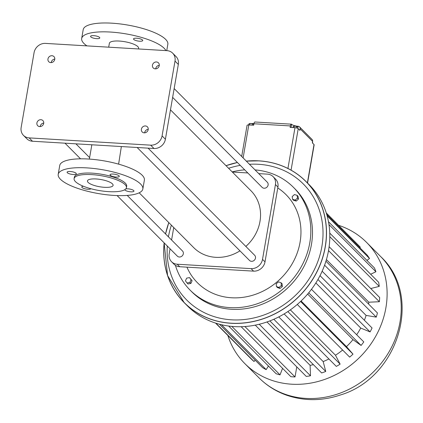 <?xml version="1.0" encoding="UTF-8"?>
<svg xmlns="http://www.w3.org/2000/svg" width="423" height="423" viewBox="0 0 423 423"><rect width="100%" height="100%" fill="white"/><g stroke="black" fill="none" stroke-linecap="round" stroke-linejoin="round"><path stroke-width="0.63" d="M291.072 170.136L298.231 128.682L299.891 130.353L300.15 128.872L312.608 141.398L312.348 142.874L314.009 144.544A2.601 0.735 9.8 0 1 314.146 144.84L307.547 183.059M298.231 128.682A2.601 0.735 -170.2 0 0 294.974 127.704L290.109 127.413L290.368 125.932L253.922 123.759L253.663 125.234L248.803 124.944A2.601 0.735 9.8 0 0 247.069 125.335L241.692 156.478M312.634 143.159L312.629 141.991L312.454 142.979M296.317 127.889L296.571 126.403L297.871 127.18L297.676 128.322M293.932 127.64L294.202 126.065L296.571 126.403M292.949 127.582L293.134 126.509L294.202 126.065M248.724 124.938L248.909 123.865L249.982 123.421L252.346 123.759L253.647 124.536L253.53 125.224M252.108 125.139L252.346 123.759M249.707 124.997L249.982 123.421M312.608 141.398A2.601 2.321 -44.8 0 0 312.021 139.416L299.563 126.895A2.601 2.321 -44.8 0 0 298.141 126.271A5.208 1.465 9.8 0 1 291.621 124.309A2.601 0.92 93.4 0 0 291.352 124.172A2.601 0.92 93.4 0 0 290.368 125.932M300.15 128.872A2.601 2.321 -44.8 0 0 299.563 126.895M255.175 122.131A2.601 0.92 93.4 0 0 254.905 121.993A2.601 0.92 93.4 0 0 253.922 123.759M253.974 123.463A5.208 1.465 9.8 0 1 251.976 123.511A2.601 2.321 135.2 0 0 251.183 123.59M164.135 242.86L167.587 275.6L184.206 302.651L187.5 305.966A85.89 76.6 -44.8 0 0 302.419 299.695A85.89 76.6 -44.8 0 0 309.292 184.814L305.993 181.499A85.89 76.6 -44.8 0 0 259.125 160.862A85.89 76.6 -44.8 0 0 246.313 161.121L259.119 160.856C277.7 162.146 293.324 169.026 305.993 181.499A85.89 76.6 -44.8 0 1 299.119 296.38A85.89 76.6 -44.8 0 1 184.206 302.651A85.89 76.6 -44.8 0 1 164.14 242.865M227.844 335.46A85.89 76.6 -44.8 0 0 244.806 363.574A85.89 76.6 -44.8 0 0 359.724 357.303A85.89 76.6 -44.8 0 0 366.598 242.421A85.89 76.6 -44.8 0 0 338.574 225.311M326.255 212.928L360.327 247.18L359.83 247.709M326.709 214.419L367.27 255.191A78.102 69.652 135.2 0 1 369.517 258.49L366.931 260.394M328.475 221.737L374.466 267.971A78.102 69.652 135.2 0 1 375.92 271.751L370.67 274.252M329.744 233.11L378.659 282.284A78.102 69.652 135.2 0 1 379.251 286.376L370.749 288.539M329.11 246.683L379.664 297.501A78.102 69.652 135.2 0 1 379.373 301.726L368.819 302.207A66.945 59.701 135.2 0 1 368.602 304.079M325.927 261.187L377.432 312.957A78.102 69.652 135.2 0 1 376.269 317.128L366.096 315.405A66.945 59.701 135.2 0 1 364.383 320.259M320.015 275.653L372.066 327.984A78.102 69.652 135.2 0 1 370.088 331.918L360.74 328.063A66.945 59.701 135.2 0 1 356.652 334.725M311.465 289.3L363.801 341.911A78.102 69.652 135.2 0 1 361.089 345.443L352.972 339.627A66.945 59.701 135.2 0 1 346.474 346.617L352.999 354.141A78.102 69.652 135.2 0 1 349.668 357.112L297.279 304.449M342.614 350.022A66.945 59.701 135.2 0 1 335.476 355.23L340.124 364.134A78.102 69.652 135.2 0 1 336.327 366.413L284.129 313.94M328.925 358.974A66.945 59.701 135.2 0 1 323.177 361.565L325.747 371.457A78.102 69.652 135.2 0 1 321.644 372.949L269.874 320.904M313.39 364.652A66.945 59.701 135.2 0 1 310.112 365.335L310.498 375.788A78.102 69.652 135.2 0 1 306.268 376.422L255.259 325.144M296.772 366.873L295.032 376.941A78.102 69.652 135.2 0 1 290.865 376.687L241.158 326.72M282.564 368.338L280.037 374.857A78.102 69.652 135.2 0 1 276.113 373.736L228.684 326.054M268.436 366.017L266.162 369.633A78.102 69.652 135.2 0 1 262.657 367.687L219.415 324.219M255.217 360.211L254.017 361.496A78.102 69.652 135.2 0 1 251.077 358.815L215.524 323.077M215.931 323.209L254.017 361.496M221.509 324.742L266.162 369.633M231.852 326.413L280.037 374.857M244.901 326.54L295.032 376.941M259.236 324.261L310.498 375.788M266.971 321.966L310.112 365.335M273.834 319.27L325.747 371.457M278.768 316.917L323.177 361.565M287.852 311.587L340.124 364.134M290.352 309.874L335.476 355.23M300.594 301.462L352.999 354.141M301.086 300.996L346.474 346.617M307.648 294.059L352.972 339.627M308.716 292.795L361.089 345.443M315.854 282.945L360.74 328.063M317.932 279.492L370.088 331.918M322.141 271.217L366.096 315.405M324.584 265.173L376.269 317.128M326.413 259.579L368.819 302.207M328.512 250.596L379.373 301.726M329.797 236.658L379.251 286.376M328.946 224.528L375.92 271.751M327.127 215.878L369.517 258.49M167.281 246.022A82.247 73.348 -44.8 0 0 237.298 319.947A82.247 73.348 -44.8 0 0 322.3 243.791A82.247 73.348 -44.8 0 0 258.506 164.283A82.247 73.348 -44.8 0 0 249.454 164.283M240.243 165.356A82.247 73.348 -44.8 0 0 228.6 168.285M171.394 225.189A82.247 73.348 -44.8 0 0 168.407 236.817M175.408 265.337A72.878 64.994 -44.8 0 0 190.086 290.109L191.746 291.78A72.878 64.994 -44.8 0 0 289.247 286.461A72.878 64.994 -44.8 0 0 295.085 188.986L293.419 187.315A72.878 64.994 -44.8 0 0 255.043 169.903M244.721 169.861A72.878 64.994 -44.8 0 0 232.185 171.886M190.086 290.109A72.878 64.994 -44.8 0 0 287.587 284.79A72.878 64.994 -44.8 0 0 293.419 187.315M276.425 286.535L277.425 287.534L279.994 288.46L282.342 286.588L282.12 283.796L281.121 282.791L278.551 281.871L276.203 283.738L276.425 286.535L279 287.455L281.348 285.588L281.121 282.791M187.045 282.976L188.039 283.981L190.879 283.436L192.105 280.74L189.493 277.594L186.654 278.138L185.427 280.83L187.045 282.976L189.885 282.432L191.106 279.74L189.493 277.594M292.61 199.333L293.61 200.338L296.259 201.068L298.485 199.053L298.062 196.304L297.068 195.299L294.413 194.569L292.187 196.584L292.61 199.333L295.259 200.068L297.491 198.049L297.068 195.299M186.934 267.156A62.467 55.709 -44.8 0 0 277.678 281.343A62.467 55.709 -44.8 0 0 277.768 187.955M282.342 286.588L281.348 285.588M279.994 288.46L279 287.455M192.105 280.74L191.106 279.74M190.879 283.436L189.885 282.432M298.485 199.053L297.491 198.049M296.259 201.068L295.259 200.068M258.739 173.615L267.415 174.133A10.411 9.285 135.2 0 1 273.094 176.634L275.59 179.135A10.411 9.285 135.2 0 1 277.927 187.061L265.004 261.874A10.411 9.285 135.2 0 1 253.583 271.138L179.717 266.723A10.411 9.285 135.2 0 1 174.033 264.222L171.542 261.721A10.411 9.285 135.2 0 1 169.205 253.795L170.067 248.819M273.094 176.634A10.411 9.285 135.2 0 1 275.436 184.555L262.514 259.373A10.411 9.285 135.2 0 1 251.093 268.631L177.226 264.222A10.411 9.285 135.2 0 1 171.542 261.721M171.585 240.015L173.737 227.542M232.333 172.034L247.809 172.959M170.48 109.858L250.924 190.725A40.344 35.976 135.2 0 1 245.837 246.424M239.957 250.85A40.344 35.976 135.2 0 1 193.718 247.629L139.188 192.809M148.076 148.145L254.672 255.307A3.643 3.252 135.2 0 1 254.382 260.182A3.643 3.252 135.2 0 1 249.507 260.446L137.147 147.495M127.223 195.415L182.509 250.992A3.643 3.252 135.2 0 1 182.218 255.867A3.643 3.252 135.2 0 1 177.343 256.132L117.097 195.574M174.154 88.581L267.299 182.218A3.643 3.252 135.2 0 1 267.003 187.093A3.643 3.252 135.2 0 1 262.128 187.357L172.632 97.39M118.609 164.14L121.364 146.548M108.7 47.175L109.372 43.289A14.837 4.177 9.8 0 1 121.946 41.295A14.837 4.177 9.8 0 1 137.845 46.641A14.837 4.177 9.8 0 1 138.612 48.338L138.506 48.957M172.663 53.161L175.989 56.497A10.411 9.285 135.2 0 1 178.326 64.423L165.404 139.236A10.411 9.285 135.2 0 1 153.983 148.499L32.492 141.24A10.411 9.285 135.2 0 1 26.808 138.739L23.487 135.397A10.411 9.285 135.2 0 1 21.15 127.476L34.073 52.663A10.411 9.285 135.2 0 1 45.494 43.4L166.985 50.66A10.411 9.285 135.2 0 1 172.663 53.161A10.411 9.285 135.2 0 1 175.006 61.081L162.083 135.894A10.411 9.285 135.2 0 1 150.662 145.158L29.171 137.898A10.411 9.285 135.2 0 1 23.487 135.397M155.727 68.849A3.643 3.252 135.2 0 1 159.286 65.306M51.241 62.604A3.643 3.252 135.2 0 1 54.805 59.061M144.671 132.833A3.643 3.252 135.2 0 1 148.235 129.29M40.19 126.588A3.643 3.252 135.2 0 1 43.749 123.051M86.932 45.874A42.945 12.098 9.8 0 1 81.676 38.504A42.945 12.098 9.8 0 1 121.787 33.221A42.945 12.098 9.8 0 1 165.869 50.591M99.548 37.409A4.685 1.322 9.8 0 1 99.791 37.948A4.685 1.322 9.8 0 1 94.953 38.451A4.685 1.322 9.8 0 1 90.559 36.352A4.685 1.322 9.8 0 1 94.53 35.722A4.685 1.322 9.8 0 1 99.548 37.409M142.503 39.979A4.685 1.322 9.8 0 1 142.747 40.513A4.685 1.322 9.8 0 1 137.903 41.015A4.685 1.322 9.8 0 1 133.515 38.921A4.685 1.322 9.8 0 1 137.486 38.292A4.685 1.322 9.8 0 1 142.503 39.979M159.249 65.613A3.643 3.252 135.2 0 1 156.785 68.6A3.643 3.252 135.2 0 1 153.263 67.976A3.643 3.252 135.2 0 1 153.554 63.101A3.643 3.252 135.2 0 1 158.429 62.837A3.643 3.252 135.2 0 1 159.249 65.613M54.763 59.368A3.643 3.252 135.2 0 1 52.304 62.355A3.643 3.252 135.2 0 1 48.777 61.732A3.643 3.252 135.2 0 1 49.068 56.862A3.643 3.252 135.2 0 1 53.943 56.592A3.643 3.252 135.2 0 1 54.763 59.368M148.193 129.597A3.643 3.252 135.2 0 1 145.734 132.584A3.643 3.252 135.2 0 1 142.207 131.96A3.643 3.252 135.2 0 1 142.503 127.09A3.643 3.252 135.2 0 1 147.378 126.821A3.643 3.252 135.2 0 1 148.193 129.597M43.712 123.352A3.643 3.252 135.2 0 1 41.253 126.34A3.643 3.252 135.2 0 1 37.726 125.721A3.643 3.252 135.2 0 1 38.017 120.846A3.643 3.252 135.2 0 1 42.892 120.581A3.643 3.252 135.2 0 1 43.712 123.352M58.21 174.35L59.738 165.488A42.945 12.098 9.8 0 1 104.116 160.883A42.945 12.098 9.8 0 1 144.38 180.108L142.847 188.97A42.945 12.098 9.8 0 1 114.231 195.437A42.945 12.098 9.8 0 1 58.21 174.35A42.945 12.098 9.8 0 1 102.588 169.739A42.945 12.098 9.8 0 1 142.847 188.97M81.676 38.504L83.204 29.642A42.945 12.098 9.8 0 1 127.582 25.031A42.945 12.098 9.8 0 1 167.841 44.262L166.741 50.644M83.41 186.263A4.685 1.322 -170.2 0 0 81.776 186.961A4.685 1.322 -170.2 0 0 82.02 187.495A4.685 1.322 -170.2 0 0 86.704 189.139A4.685 1.322 -170.2 0 0 90.929 188.732M124.743 189.721A4.685 1.322 -170.2 0 0 124.97 190.059A4.685 1.322 -170.2 0 0 129.993 191.751A4.685 1.322 -170.2 0 0 133.964 191.122A4.685 1.322 -170.2 0 0 131.014 189.34A4.685 1.322 -170.2 0 0 125.779 188.907M110.292 175.302A4.685 1.322 -170.2 0 0 115.31 176.988A4.685 1.322 -170.2 0 0 119.281 176.359A4.685 1.322 -170.2 0 0 114.892 174.265A4.685 1.322 -170.2 0 0 110.049 174.768A4.685 1.322 -170.2 0 0 110.292 175.302M67.336 172.737A4.685 1.322 -170.2 0 0 72.359 174.424A4.685 1.322 -170.2 0 0 76.325 173.795A4.685 1.322 -170.2 0 0 71.936 171.696A4.685 1.322 -170.2 0 0 67.093 172.198A4.685 1.322 -170.2 0 0 67.336 172.737M74.11 178.617L74.369 177.142A26.549 7.477 9.8 0 1 101.8 174.292A26.549 7.477 9.8 0 1 126.689 186.178L126.435 187.653A26.549 7.477 9.8 0 1 108.743 191.651A26.549 7.477 9.8 0 1 74.11 178.617A26.549 7.477 9.8 0 1 101.546 175.767A26.549 7.477 9.8 0 1 126.435 187.653M112.423 183.862A13.013 3.664 9.8 0 1 113.1 185.353A13.013 3.664 9.8 0 1 99.648 186.749A13.013 3.664 9.8 0 1 87.45 180.922A13.013 3.664 9.8 0 1 98.48 179.172A13.013 3.664 9.8 0 1 112.423 183.862M314.009 144.544L307.384 182.9M297.781 128.375L298.141 126.271M291.077 127.471L291.621 124.309M243.109 157.906L248.803 124.944M287.931 168.465L294.974 127.704M237.393 162.49A85.89 76.6 -44.8 0 0 226.009 165.679L237.393 162.49M168.803 222.583A85.89 76.6 -44.8 0 0 165.557 233.951L168.798 222.577M244.806 363.574L258.924 377.765A85.89 76.6 -44.8 0 0 373.842 371.494A85.89 76.6 -44.8 0 0 380.716 256.613L366.598 242.421M164.182 242.902A85.816 76.531 -44.8 0 0 234.781 323.325A85.816 76.531 -44.8 0 0 325.493 244.959A85.816 76.531 -44.8 0 0 259.093 160.909A85.816 76.531 -44.8 0 0 246.35 161.163M237.43 162.527A85.816 76.531 -44.8 0 0 226.041 165.71M168.835 222.614A85.816 76.531 -44.8 0 0 165.594 233.988M177.226 264.222L179.717 266.723M251.093 268.631L253.583 271.138M275.436 184.555L277.927 187.061M262.514 259.373L265.004 261.874M150.662 145.158L153.983 148.499M162.083 135.894L165.404 139.236M29.171 137.898L32.492 141.24M175.006 61.081L178.326 64.423M254.905 121.993L291.352 124.172M258.924 377.765C266.739 385.57 275.886 391.36 286.376 395.13C304.015 401.189 322.019 401.141 340.388 394.987C398.18 377.924 423.471 296.364 380.716 256.613M91.389 144.761L91.78 145.152M64.983 143.18L80.544 158.826M75.913 143.836L89.623 157.62M89.369 159.09L91.844 144.788"/></g></svg>
